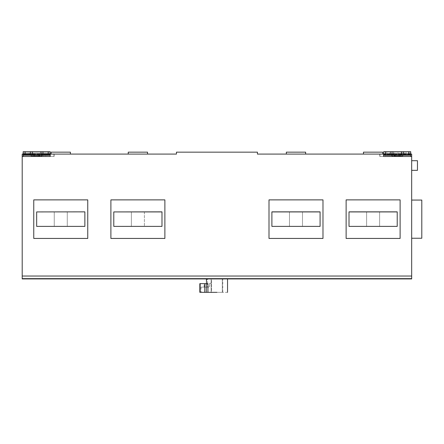 <?xml version="1.0" encoding="UTF-8"?>
<svg xmlns="http://www.w3.org/2000/svg" width="444" height="444" viewBox="0 0 444 444"><rect width="100%" height="100%" fill="white"/><g stroke="black" fill="none" stroke-linecap="round" stroke-linejoin="round"><path stroke-width="0.33" stroke-dasharray="2.22 1.67" d="M144.394 226.385L131.38 226.385L144.394 226.385L144.394 211.927L131.38 211.927L144.394 211.927L144.394 226.385L144.394 211.927L131.38 211.927L131.38 226.385L131.38 211.927L131.38 226.385L131.385 211.927L144.394 211.927L144.394 226.385L131.38 226.385L144.394 226.385M113.786 211.855L113.786 226.462L113.786 211.927L113.786 226.385L161.988 226.385L113.786 226.385L161.988 226.385L161.988 211.855M161.988 226.462L161.988 211.927L113.786 211.927L161.988 211.927L161.988 226.462L113.786 226.462M366.605 211.927L366.605 226.385L366.605 211.927L366.611 226.385L379.62 226.385L379.62 211.927L366.605 211.927L379.62 211.927L379.62 226.385L366.605 226.385L366.605 211.927L366.605 226.385L366.611 211.927L379.62 211.927L379.62 226.385L379.62 211.927L366.605 211.927L366.605 226.385L379.62 226.385L366.605 226.385L366.605 211.927M397.219 211.927L349.012 211.927L397.219 211.927L397.219 226.462L349.012 226.462L349.012 211.927L349.012 226.385L397.219 226.385L397.219 211.927L349.012 211.927M397.219 226.462L349.012 226.462M349.012 211.949L397.219 211.949M400.111 199.878L400.111 238.439L346.12 238.439L346.12 199.878L400.111 199.878L346.12 199.878L346.12 238.439L400.111 238.439L400.111 199.878L346.12 199.878L346.12 238.439L400.111 238.439L400.111 199.878M289.482 211.927L289.482 226.385L289.482 211.927L289.488 226.385L302.497 226.385L302.497 211.927L289.482 211.927L302.497 211.927L302.497 226.385L289.482 226.385L289.482 211.927L289.482 226.385L289.488 211.927L302.497 211.927L302.497 226.385L302.497 211.927L289.482 211.927L289.482 226.385L302.497 226.385L289.482 226.385L289.482 211.927M320.091 211.927L271.889 211.927L320.091 211.927L320.091 226.462L271.889 226.462L271.889 211.927L271.889 226.385L320.091 226.385L320.091 211.927L271.889 211.927M320.091 226.462L271.889 226.462M271.889 211.949L320.091 211.949M322.982 199.878L322.982 238.439L268.997 238.439L268.997 199.878L322.982 199.878L268.997 199.878L268.997 238.439L322.982 238.439L322.982 199.878L268.997 199.878L268.997 238.439L322.982 238.439L322.982 199.878M54.257 226.385L67.272 226.385L67.272 211.927L67.272 226.385L54.257 226.385L54.257 211.927L54.257 226.385L54.257 211.927L67.272 211.927L54.257 211.927L67.272 211.927L67.272 226.385L54.257 226.385L54.257 211.927L54.257 226.385L67.272 226.385L67.272 211.927L54.257 211.927L54.257 226.385M36.663 226.462L84.865 226.462L84.865 211.927L36.663 211.927L36.663 226.462L84.865 226.462M84.865 211.855L84.865 226.385L36.663 226.385L36.663 211.927L84.865 211.927L84.865 226.385L36.663 226.385L36.663 211.855M84.865 211.949L36.663 211.949M87.757 199.878L33.766 199.878L33.766 238.439L87.757 238.439L87.757 199.878L33.766 199.878L33.766 238.439L87.757 238.439L87.757 199.878L87.757 238.439L33.766 238.439L33.766 199.878L87.757 199.878M164.879 199.878L164.879 238.439L164.879 199.878L110.895 199.878L110.895 238.439L164.879 238.439L110.895 238.439L110.895 199.878L110.895 238.439L164.879 238.439L164.879 199.878L110.895 199.878L164.879 199.878M70.402 152.153L51.121 152.153L51.121 154.085L70.402 154.085L70.402 152.153M70.402 154.085L51.121 154.085M128.244 152.153L147.525 152.153L147.525 154.085L128.244 154.085L128.244 152.153M128.244 154.085L147.525 154.085M349.012 211.855L349.012 226.385L397.219 226.385L397.219 211.855M349.012 226.368L397.219 226.368M271.889 211.855L271.889 226.385L320.091 226.385L320.091 211.855M271.889 226.368L320.091 226.368M36.663 211.927L84.865 211.927M84.865 226.368L36.663 226.368M131.38 211.927L131.385 226.385L131.38 211.927M113.786 226.368L161.988 226.368M36.663 156.493L31.358 156.493L36.663 156.493M36.663 156.011L41.964 156.011L41.964 156.493L41.964 156.011L44.372 153.602L28.949 153.602L31.358 156.011L41.964 156.011L44.372 153.602L28.949 153.602L31.358 156.011L36.663 156.011M48.23 151.67L48.23 154.562L50.155 154.562L50.155 151.67L50.155 153.602L23.166 153.602L33.455 153.602L33.478 156.493L22.2 156.493L34.216 156.493L34.216 154.085L34.249 156.493L39.072 156.493L39.072 154.085L39.327 156.493L39.843 156.493L39.843 153.602L50.155 153.602L50.155 156.493L50.155 154.562L23.166 154.562L25.092 154.562L25.092 151.67L23.166 151.67L23.166 156.493L23.166 151.67L50.155 151.67L32.323 151.67L32.323 154.562L32.323 151.67L25.092 151.67M23.166 156.493L50.155 156.493L23.166 156.493L33.478 156.493L23.166 156.493L23.166 153.602L38.972 153.602L38.972 156.493L38.972 153.602L50.155 153.602L23.166 153.602L23.166 151.67L50.155 151.67L50.039 156.493L53.94 156.493L50.255 156.493L50.255 154.085L50.255 156.493L50.255 154.085L53.94 154.085L53.94 156.493L45.882 156.493L50.039 156.493L50.039 154.085L176.451 154.085L176.451 152.153L257.431 152.153L257.431 154.085L383.622 154.085L383.622 156.493L383.622 154.085L383.622 156.493L379.936 156.493L411.677 156.493L411.677 154.085L399.661 154.085L399.661 156.493L399.661 154.085L410.711 154.085M411.677 156.493L399.661 156.493L411.677 156.493L411.677 278.926L22.2 278.926L22.2 278.444L411.677 278.444L411.677 278.926L22.2 278.926L22.2 156.493L53.94 156.493L53.94 154.085L53.94 156.493L53.94 154.085L34.249 154.085L39.072 154.085L39.072 156.493L34.249 156.493L34.349 153.602L35.231 153.602L35.231 156.493L39.072 156.493L34.349 156.493L35.231 156.493L35.231 153.602L39.843 153.602L39.843 156.493L39.327 156.493L47.98 156.493L39.327 156.493L39.327 154.085L41.814 154.085L41.814 156.493L41.814 154.085L43.912 154.085L43.912 156.493L43.912 154.085L47.98 154.085L47.98 156.493L47.98 154.085L45.882 154.085L45.882 156.493L45.882 154.085L50.039 154.085L50.039 156.493M22.2 156.493L22.2 154.085L34.216 154.085L34.216 156.493L33.478 156.493L33.478 153.602L34.349 153.602L34.349 156.493L34.349 153.602L34.349 156.493L34.249 154.085L23.166 154.085M48.23 154.562L42.929 154.562L42.929 151.67M30.392 151.67L30.392 154.562L42.929 154.562M40.998 154.562L40.998 151.67M30.392 154.562L25.092 154.562M36.663 153.602L29.981 153.602L36.663 153.602M39.072 154.085L39.072 156.493L39.072 154.085M38.972 156.493L38.972 153.602L38.972 156.493M32.323 154.562L32.323 151.67M50.155 154.562L23.166 154.562M394.322 278.444L351.909 278.444L394.322 278.444L394.322 278.926L394.322 278.444M351.909 278.926L351.909 278.444L351.909 278.926L394.322 278.926L351.909 278.926M209.662 283.266L211.105 283.266L209.662 283.266L209.662 286.158L209.662 283.266M211.588 278.926L211.105 278.926L211.105 292.33L211.588 292.33L211.105 292.33L211.105 283.266L211.105 292.33L204.745 292.33C200.022 292.33 200.022 292.33 204.745 292.33C200.022 292.33 200.022 292.33 204.745 292.33L211.105 292.33L211.105 278.926L222.289 278.926L211.588 278.926L211.588 292.33L222.289 292.33L211.588 292.33L211.588 278.926M222.771 278.926L222.289 278.926L222.771 278.926L222.771 292.33L222.289 292.33L222.771 292.33L222.771 278.926M199.828 292.33L204.745 292.33L204.745 287.124C200.022 287.124 200.022 287.124 204.745 287.124C200.022 287.124 200.022 287.124 204.745 287.124L208.697 287.124L209.662 286.158L208.697 287.124L204.745 287.124L204.745 292.33L207.925 292.33L207.925 283.649L206.482 283.649C207.997 283.649 207.997 283.649 206.482 283.649C207.997 283.649 207.997 283.649 206.482 283.649L206.482 279.409C207.997 279.409 207.997 279.409 206.482 279.409C207.997 279.409 207.997 279.409 206.482 279.409L206.482 279.409M205.705 287.124L207.298 287.124L207.298 283.649L205.705 283.649C211.061 283.649 200.394 283.649 205.705 283.649L204.118 283.649L204.118 287.124L205.705 287.124C211.078 287.124 200.338 287.124 205.705 287.124M206.482 283.649L207.925 283.649L206.288 283.649L206.288 292.33M200.161 292.33L200.161 283.649L206.288 283.649M200.161 283.649L199.828 283.649M227.544 292.33L207.925 292.33M227.544 278.926L206.332 278.926M317.199 278.444L274.781 278.444L317.199 278.444L317.199 278.926L274.781 278.926L274.781 278.444L274.781 278.926L317.199 278.926L317.199 278.444M81.974 278.444L39.555 278.444L81.974 278.444L81.974 278.926L81.974 278.444M39.555 278.444L39.555 278.926L39.555 278.444M39.555 278.926L81.974 278.926L39.555 278.926M159.096 278.444L116.678 278.444L159.096 278.444L159.096 278.926L116.678 278.926L116.678 278.444L116.678 278.926L159.096 278.926L159.096 278.444M411.677 170.346L411.677 161.35L411.677 170.346L417.46 170.346L417.46 160.706L411.677 160.706L411.677 169.702L411.677 160.706M421.8 219.158L421.8 202.625L421.8 219.158M411.677 238.245L411.677 200.066M411.677 278.444L22.2 278.444L411.677 278.444L411.677 278.926L411.677 278.444L22.2 278.444L22.2 278.926L411.677 278.926L411.677 278.444M397.219 156.493L391.913 156.493L397.219 156.493M397.219 156.011L391.913 156.011L391.913 156.493L391.913 156.011L389.505 153.602L404.928 153.602L402.519 156.011L391.913 156.011L389.505 153.602L404.928 153.602L402.519 156.011L397.219 156.011M286.352 152.153L305.633 152.153L305.633 154.085L286.352 154.085L286.352 152.153M286.352 154.085L305.633 154.085M363.475 152.153L382.756 152.153L382.756 154.085L363.475 154.085L363.475 152.153M363.475 154.085L382.756 154.085M379.936 154.085L383.622 154.085L379.936 154.085L379.936 156.493L383.838 156.493L379.936 156.493L379.936 154.085L379.936 156.493L379.936 154.085L383.838 154.085L379.936 154.085M383.721 154.085L394.55 154.085L394.55 156.493L394.55 154.085L399.628 154.085L383.838 154.085L383.838 156.493L387.995 156.493L383.721 156.493L394.033 156.493L394.033 153.602L383.721 153.602L410.711 153.602L410.711 151.67L383.721 151.67L383.721 156.493L383.721 154.562L410.711 154.562L408.785 154.562L408.785 151.67L410.711 151.67L410.711 156.493L410.711 153.602L399.528 153.602L399.528 156.493L399.528 153.602L383.721 153.602L410.711 153.602L400.399 153.602L400.399 156.493L410.711 156.493L383.721 156.493L410.711 156.493L399.661 156.493L400.399 156.493L400.399 153.602L394.905 153.602L394.805 156.493L394.805 154.085L394.805 156.493L399.628 156.493L394.805 156.493L394.905 153.602L394.905 156.493L395.787 156.493L394.905 156.493L394.905 153.602L394.011 153.602L394.033 156.493L394.55 156.493L383.721 156.493L383.721 152.958L410.711 152.958L410.711 151.67L383.721 151.67L401.554 151.67L401.554 154.562L401.554 151.67L408.785 151.67M387.995 154.085L387.995 156.493L387.995 154.085M385.897 154.085L385.897 156.493L385.897 154.085M389.965 154.085L389.965 156.493L389.965 154.085M392.063 154.085L392.063 156.493L392.063 154.085M399.628 154.085L399.628 156.493L395.787 156.493L399.628 156.493L399.628 154.085M397.219 153.602L390.537 153.602L397.219 153.602M399.528 156.493L399.528 153.602L399.528 156.493M403.485 151.67L403.485 154.562L392.879 154.562L392.879 151.67L392.879 154.562L390.948 154.562L390.948 151.67M383.838 154.085L383.838 156.493M394.805 154.085L394.805 156.493L394.805 154.085M410.711 156.493L410.711 152.958L383.721 152.958L383.721 154.562L410.711 154.562M385.647 151.67L385.647 154.562L390.948 154.562M392.879 154.562L392.879 151.67M401.554 154.562L401.554 151.67M403.485 154.562L408.785 154.562M385.647 154.562L383.721 154.562M22.2 278.926L22.2 278.444L22.2 278.926L411.677 278.926L22.2 278.926M113.786 211.949L161.988 211.949M161.988 211.927L113.786 211.927M38.09 156.493L38.09 153.602L38.09 156.493M50.155 152.958L23.166 152.958L50.155 152.958M50.155 155.206L23.166 155.206M222.289 278.926L222.289 292.33L222.289 278.926M200.061 283.649L200.061 292.33M204.745 292.33L204.745 283.649M398.645 153.602L398.645 156.493L398.645 153.602M395.787 156.493L395.787 153.602L395.787 156.493M383.721 155.206L410.711 155.206M411.677 276.035L22.2 276.035M31.358 156.493L31.358 156.011L31.358 156.493M54.113 156.493L54.113 154.085L54.113 156.493M201.082 287.124L201.082 292.33M207.637 283.649L207.637 279.409M402.519 156.011L402.519 156.493L402.519 156.011M379.77 154.085L379.77 156.493L379.77 154.085"/><path stroke-width="0.67" d="M51.121 154.085L51.121 152.153L70.402 152.153L70.402 154.085M147.525 154.085L147.525 152.153L128.244 152.153L128.244 154.085M397.219 226.385L349.012 226.385L349.012 211.855L397.219 211.855L397.219 226.385M349.012 211.927L397.219 211.927M400.111 199.878L400.111 238.439L346.12 238.439L346.12 199.878L400.111 199.878M320.091 226.385L271.889 226.385L271.889 211.855L320.091 211.855L320.091 226.385M271.889 211.927L320.091 211.927M322.982 199.878L322.982 238.439L268.997 238.439L268.997 199.878L322.982 199.878M36.663 211.927L84.865 211.855L36.663 211.927L36.663 226.385L84.865 226.385L84.865 211.927M33.766 238.439L33.766 199.878L87.757 199.878L87.757 238.439L33.766 238.439M113.786 211.927L161.988 211.855L161.988 226.385L113.786 226.385L113.786 211.927L161.988 211.927M164.879 199.878L164.879 238.439L110.895 238.439L110.895 199.878L164.879 199.878M410.711 154.085L411.677 154.085L411.677 156.493L383.622 156.493L383.622 154.085L257.431 154.085L257.431 152.153L176.451 152.153L176.451 154.085L50.255 154.085L50.155 156.493L50.155 151.67L32.323 151.67L32.323 154.562L40.998 154.562L40.998 151.67M23.166 154.085L22.2 154.085L22.2 278.926L411.677 278.926L411.677 156.493M48.23 151.67L48.23 154.562L42.929 154.562L42.929 151.67M40.998 154.562L42.929 154.562M32.323 151.67L30.392 151.67L30.392 154.562L32.323 154.562M30.392 154.562L25.092 154.562L25.092 151.67L23.166 151.67L23.166 154.562L25.092 154.562M30.392 151.67L25.092 151.67M48.23 154.562L50.155 154.562M23.166 154.562L23.166 156.493M50.255 156.493L22.2 156.493M206.288 292.33L206.288 283.649L207.925 283.649L207.925 292.33L199.828 292.33L199.828 283.649L200.161 283.649L200.161 292.33M206.288 283.649L200.161 283.649M206.482 279.409L206.482 283.649M207.925 292.33L216.938 292.33M411.677 170.346L417.46 170.346L417.46 160.706L411.677 160.706M411.677 238.245L421.8 238.245L421.8 200.066L411.677 200.066M305.633 154.085L305.633 152.153L286.352 152.153L286.352 154.085M382.756 154.085L382.756 152.153L363.475 152.153L363.475 154.085M385.647 154.562L383.721 154.562L383.721 151.67L385.647 151.67L385.647 154.562L390.948 154.562L390.948 151.67L401.554 151.67L401.554 154.562L390.948 154.562M385.647 151.67L390.948 151.67M392.879 154.562L392.879 151.67M401.554 151.67L410.711 151.67L410.711 154.562L408.785 154.562L408.785 151.67M403.485 151.67L403.485 154.562L401.554 154.562M403.485 154.562L408.785 154.562M383.622 156.493L383.721 154.562M410.711 154.562L410.711 156.493M50.155 155.206L23.166 155.206M204.745 292.33L204.745 283.649M200.061 292.33L200.061 283.649M383.721 155.206L410.711 155.206M22.2 276.035L411.677 276.035M206.332 278.926L206.332 279.409M227.544 278.926L227.544 292.33"/></g></svg>
